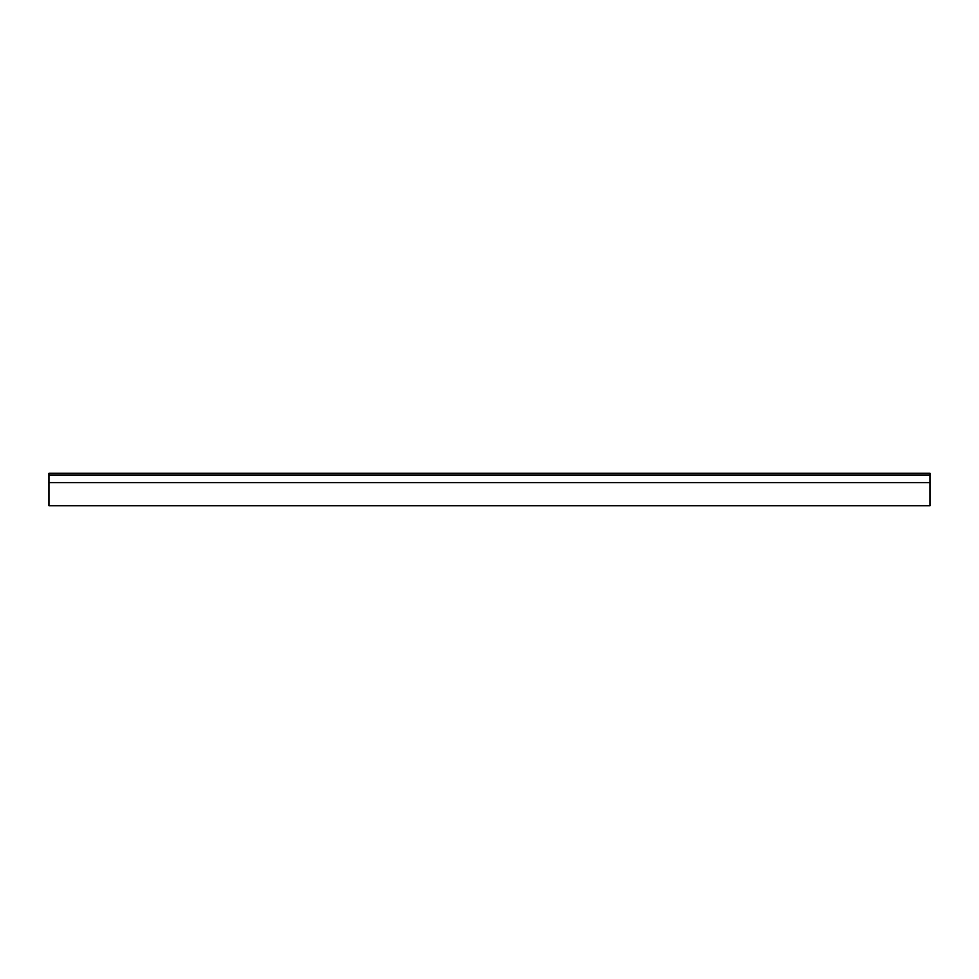 <?xml version="1.0" encoding="UTF-8"?>
<svg xmlns="http://www.w3.org/2000/svg" width="979" height="979" viewBox="0 0 979 979"><rect width="100%" height="100%" fill="white"/><g stroke="black" fill="none" stroke-linecap="round" stroke-linejoin="round"><path stroke-width="1.47" d="M930.05 473.236L930.05 505.764L48.95 505.764L48.95 473.236L930.05 473.236M48.95 482.635L930.05 482.635M48.95 475.048L930.05 475.048"/></g></svg>
